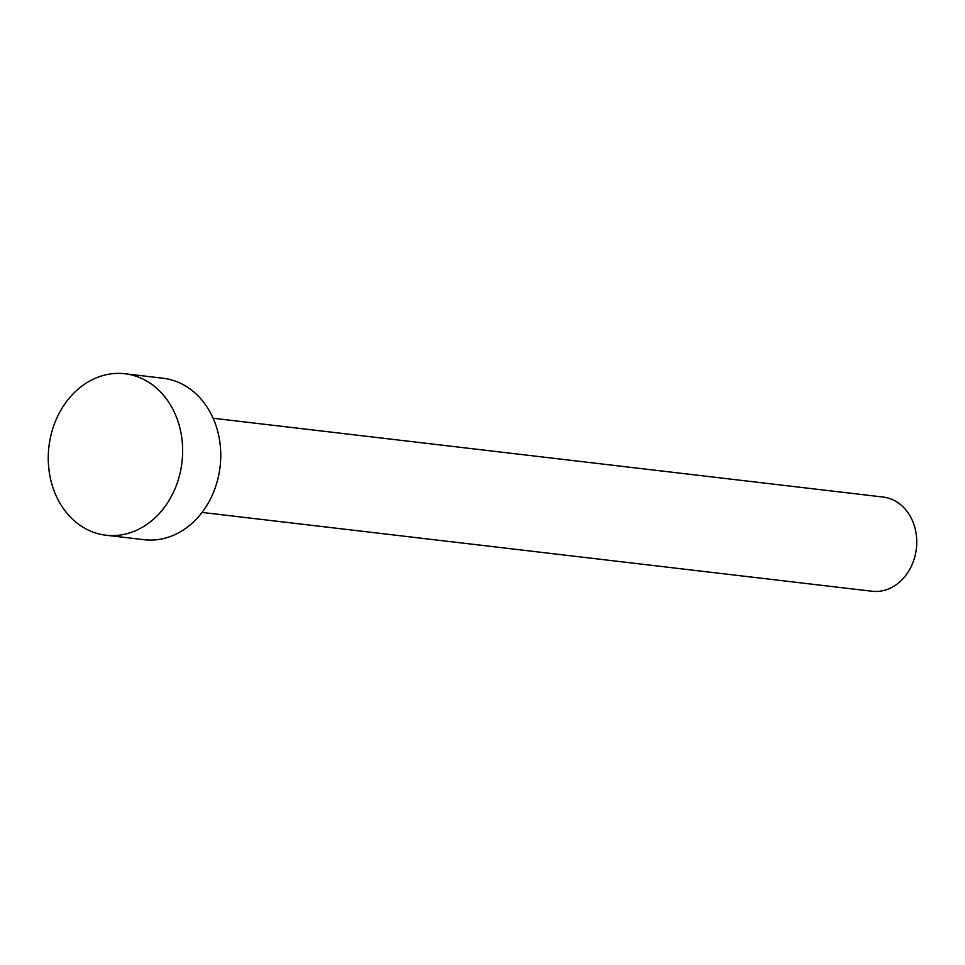 <?xml version="1.0" encoding="UTF-8"?>
<svg xmlns="http://www.w3.org/2000/svg" width="965" height="965" viewBox="0 0 965 965"><rect width="100%" height="100%" fill="white"/><g stroke="black" fill="none" stroke-linecap="round" stroke-linejoin="round"><path stroke-width="1.45" d="M213.132 418.243L883.096 497.047A47.418 39.083 96.7 0 1 912.745 563.041A47.418 39.083 96.7 0 1 872.01 591.243L202.059 512.427M124.943 373.757L163.049 378.244A81.289 66.995 96.7 0 1 213.892 491.366A81.289 66.995 96.7 0 1 144.062 539.7L105.957 535.225A81.289 66.995 96.7 0 1 55.114 422.103A81.289 66.995 96.7 0 1 124.943 373.757A81.289 66.995 96.7 0 1 175.787 486.879A81.289 66.995 96.7 0 1 105.957 535.225"/></g></svg>
